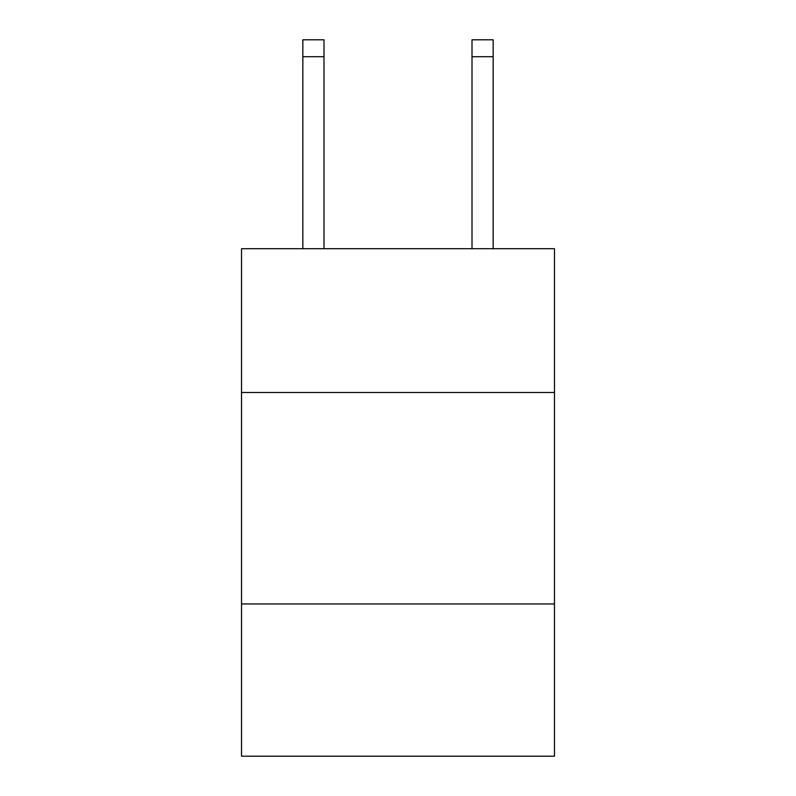 <?xml version="1.0" encoding="UTF-8"?>
<svg xmlns="http://www.w3.org/2000/svg" width="796" height="796" viewBox="0 0 796 796"><rect width="100%" height="100%" fill="white"/><g stroke="black" fill="none" stroke-linecap="round" stroke-linejoin="round"><path stroke-width="1.19" d="M554.474 392.498L554.474 248.71L241.526 248.71L241.526 392.498L554.474 392.498L554.474 756.2L241.526 756.2L241.526 392.498M554.474 603.955L241.526 603.955M323.992 248.71L323.992 56.715L302.848 56.715L302.848 39.8L323.992 39.8L323.992 56.715M302.848 248.71L302.848 56.715M493.152 248.71L493.152 39.8L472.008 39.8L472.008 248.71M472.008 56.715L493.152 56.715"/></g></svg>
